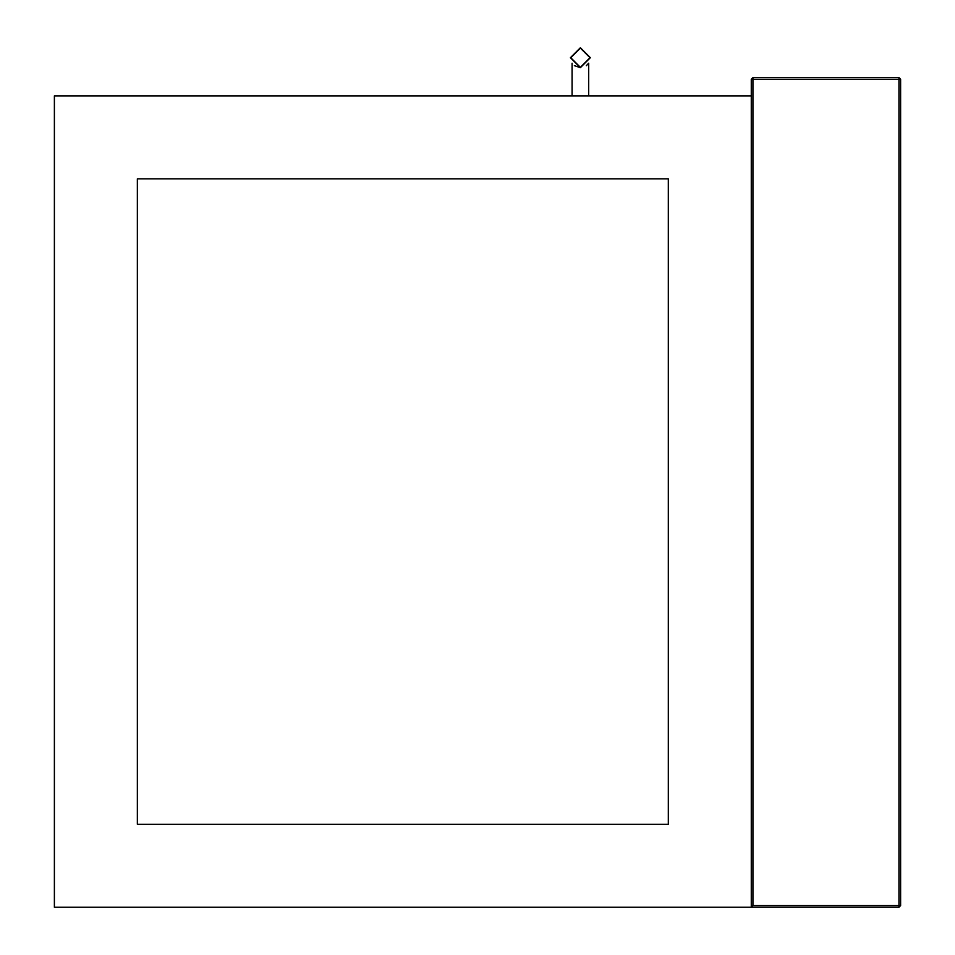 <?xml version="1.0" encoding="UTF-8"?>
<svg xmlns="http://www.w3.org/2000/svg" width="955" height="955" viewBox="0 0 955 955"><rect width="100%" height="100%" fill="white"/><g stroke="black" fill="none" stroke-linecap="round" stroke-linejoin="round"><path stroke-width="1.43" d="M752.934 905.591L898.953 905.591L898.953 907.25L900.613 905.591L898.953 907.25L751.275 907.25L752.934 905.591L752.934 77.618L751.275 79.277L898.953 79.277L898.953 905.591L900.613 905.591L900.613 79.277L898.953 77.618L752.934 77.618L751.275 79.277L751.275 907.25L54.387 907.25L54.387 95.87L751.275 95.87M668.321 178.836L137.353 178.836L137.353 824.284L668.321 824.284L668.321 178.836M580.377 48.084L589.999 57.706L580.377 67.328L570.756 57.706L580.377 48.084M580.377 67.662L590.333 57.706L580.377 47.75L570.422 57.706L580.377 67.662L574.361 65.644M588.674 95.87L588.674 63.209L586.346 65.668M898.953 77.618L900.613 79.277L898.953 79.277L898.953 77.618M572.081 63.209L572.081 95.87"/></g></svg>
